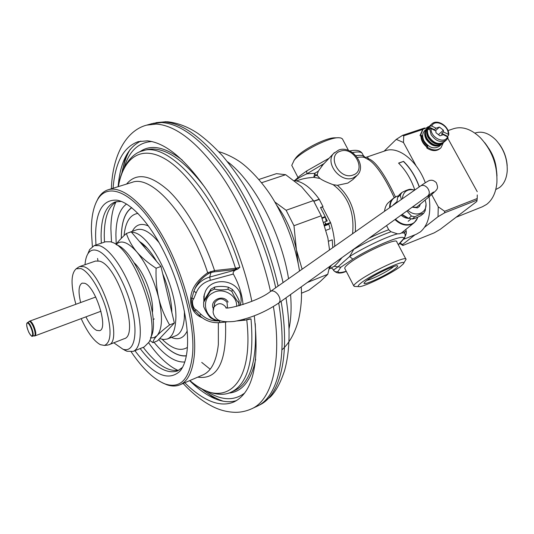 <?xml version="1.0" encoding="UTF-8"?>
<svg xmlns="http://www.w3.org/2000/svg" width="534" height="534" viewBox="0 0 534 534"><rect width="100%" height="100%" fill="white"/><g stroke="black" fill="none" stroke-linecap="round" stroke-linejoin="round"><path stroke-width="0.8" d="M353.982 248.984L349.61 256.527L337.975 266.813L333.483 270.057L332.755 268.869M366.898 158.812L368.407 158.732L368.146 157.951L367.365 157.263L365.984 157.343C365.697 157.744 364.829 157.19 363.407 155.654L362.559 154.059C361.925 151.91 358.568 151.416 352.48 152.577M395.427 196.906C387.263 179.311 376.49 161.148 368.407 158.732L366.624 158.658M364.715 157.61L363.961 156.636L364.655 157.583M405.246 236.248L406.334 233.098L405.907 229.38M365.997 157.336L385.501 150.715C398.231 145.849 417.161 160.527 425.311 182.755M429.082 196.752C431.305 213.26 428.395 224.981 420.351 231.91L416.24 234.279L404.138 239.119M398.684 163.224L403.55 161.368L398.571 163.11C405.66 170.086 411.073 179.05 414.825 190.004M403.55 161.368C410.319 167.983 415.586 176.474 419.337 186.833M419.223 186.913C415.485 176.587 410.245 168.13 403.497 161.535M405.88 234.96L405.219 234.806M366.811 280.403C371.644 279.496 387.117 271.739 392.537 267.501L393.765 266.493M395.227 268.749C397.276 267.187 398.057 266.232 397.57 265.872C396.335 264.176 373.373 275.103 366.357 280.75L364.241 282.78C361.398 286.858 386.863 275.284 395.227 268.749M361.151 282.913C372.585 273.688 409.838 257.074 403.143 264.09L400.213 266.673C390.608 274.116 362.419 287.692 358.755 286.611C357.513 286.371 358.314 285.136 361.151 282.913M358.755 286.611L354.456 286.444L353.768 285.89C353.768 285.189 354.883 283.948 357.133 282.186C368.64 272.767 407.349 254.778 406.034 259.377L403.577 263.422M354.456 286.444L355.13 286.471M405.847 259.023L396.782 241.869C397.857 236.829 359.188 254.558 347.941 264.357C345.738 266.192 344.664 267.501 344.71 268.288L344.931 268.709M386.556 225.588L388.719 229.753L390.995 231.749L397.463 233.852L399.739 233.752L401.388 233.024C403.644 232.744 404.832 233.044 404.952 233.919L405.213 236.435L403.45 238.965C406.821 232.777 374.441 245.52 352.834 259.164L340.812 267.22L337.942 271.512C338.015 272.981 340.785 272.894 346.239 271.252M388.659 202.439L388.038 202.98C386.189 204.836 385.007 207.613 384.5 211.31M417.768 217.144C416.76 220.422 414.724 222.691 411.661 223.96C406.08 225.748 400.68 224.16 395.454 219.194M390.12 207.366C390.114 201.879 392.377 198.187 396.902 196.292L398.457 195.844L396.729 196.332L392.917 198.708C390.614 201.004 389.513 204.008 389.62 207.713M357.339 157.477C361.284 156.816 363.928 156.969 365.269 157.93L367.225 158.992C375.849 162.923 386.442 180.492 394.185 197.667M355.33 231.809C356.258 212.232 350.291 196.726 337.441 185.305L347.854 183.082L352.847 179.598L356.525 176.02M317.443 175.666L315.587 175.419L313.772 177.348L314.746 173.296L318.297 171.167L317.296 174.378L317.443 175.666L319.906 178.423L313.772 177.348C307.938 177.775 303.299 178.583 299.868 179.778L296.483 180.926M404.652 233.358L403.591 231.242M324.098 163.537L306.876 173.824L314.746 173.296L315.587 175.419L317.296 174.378M323.043 164.652L318.297 171.167M342.034 257.568C338.923 261.593 336.313 264.497 334.191 266.279L329.131 269.063M353.902 249.044L354.082 249.164C367.612 241.461 379.914 235.654 390.995 231.749M352.574 233.752C354.636 212.405 348.161 196.051 333.143 184.691L337.441 185.305M319.906 178.423C322.135 180.138 326.548 182.227 333.143 184.691M329.131 158.211L306.69 170.953L306.876 173.824C300.896 176.58 297.004 178.877 295.202 180.699M348.502 150.454L342.381 138.84L340.886 137.972L338.836 137.732C329.331 137.158 301.763 151.015 294.227 160.167L291.758 165.353L292.131 166.081M294.788 159.326L296.297 157.303C302.878 149.326 326.708 137.345 335.018 137.832L337.929 137.759M384.1 151.195L396.275 139.374L402.609 135.322L424.643 127.98M416.086 165.8L403.477 142.498L396.275 139.374M431.652 194.59L438.26 206.798L444.628 211.284L477.216 198.521L477.262 194.937M424.63 227.23L438.014 216.724L438.26 206.798M400.206 243.29L402.703 244.432L415.025 234.766M399.859 243.564L402.896 245.473L434.209 232.857L440.236 229.333L476.822 201.452L477.216 198.521M429.176 126.465L427.627 126.985M447.786 138.239L477.236 191.706M447.993 130.59L453.653 128.667C462.29 126.064 471.148 129.034 480.233 137.585C492.068 150.374 497.615 165.46 496.88 182.842C495.879 192.707 492.468 199.883 486.648 204.382L482.382 206.771L456.083 217.258M496.98 175.96C496.433 163.537 492.328 152.43 484.672 142.638M496.366 169.205C495.552 161.535 492.962 154.526 488.597 148.172M495.766 189.543L499.63 187.454C504.103 183.93 506.632 178.396 507.233 170.847C507.547 159.045 503.762 148.746 495.866 139.948C489.01 133.22 482.209 130.87 475.474 132.913L474.913 133.106M507.187 165.727C506.599 157.63 503.896 150.321 499.083 143.786M421.052 136.337L420.992 137.131M420.952 136.337L421.086 137.865C421.733 141.437 423.622 144.467 426.739 146.943M403.477 142.498L403.744 135.803L402.609 135.322M422.801 129.442L403.744 135.803M477.149 200.056L444.588 212.846L444.628 211.284M402.703 244.432L402.896 245.473M438.014 216.724L444.588 212.846M443.107 142.912L442.426 143.526C437.039 146.917 431.899 145.228 427 138.453C424.951 134.301 425.084 130.857 427.4 128.12L427.834 127.706M429.129 126.525L428.468 127.112C426.145 129.855 426.012 133.306 428.074 137.458C432.981 144.247 438.127 145.942 443.514 142.551L443.734 142.324M447.412 136.751L448.707 134.995L448.18 134.281L443.454 131.911L443.374 130.189L439.442 127.065L435.45 130.757M446.19 140.162L444.395 141.764C439.001 145.161 433.848 143.459 428.929 136.664C426.873 132.505 427 129.054 429.323 126.311L429.757 125.897M441.144 144.667L439.489 146.149C434.122 149.533 429.002 147.858 424.123 141.109C422.087 136.978 422.22 133.547 424.537 130.81L424.971 130.403M427.207 128.327L426.546 128.914C424.23 131.658 424.096 135.095 426.145 139.24C431.038 146.009 436.171 147.698 441.551 144.307L441.772 144.08M439.442 127.065L436.071 128.2L434.442 129.715L429.196 127.079L428.562 129.629L429.636 128.621L431.125 128.587L435.884 130.977L435.958 132.706L439.909 135.836L443.28 134.681L447.579 136.838L448.066 137.672L446.598 139.795L448.066 137.672M429.196 127.079L430.271 126.071L431.752 126.037L436.071 128.2M427.827 128.861C423.943 135.269 433.928 146.483 440.93 143.559L441.291 143.419M439.315 145.188L438.968 145.315C431.993 148.238 422.04 137.078 425.898 130.67M434.442 129.715L434.155 130.109M441.892 135.162L441.812 133.407L447.459 136.243M443.454 131.911L441.812 133.407M443.374 130.189L438.454 134.681M422.688 136.29L420.872 136.337L420.018 135.456L422.754 129.482M440.49 148.192L440.216 148.432C436.565 151.449 432.133 151.342 426.913 148.105L426.646 147.03L428.188 145.722M422.674 135.623L421.613 135.649L420.752 134.762L422.968 129.288L428.689 126.898M443.32 142.732L440.977 147.758C437.326 150.782 432.88 150.668 427.661 147.424L427.394 146.349L426.646 147.03M236.569 400.573C229.273 402.776 221.276 401.788 212.585 397.623C205.009 393.959 197.36 388.298 189.63 380.642M118.114 186.693C120.13 162.73 127.706 147.524 140.856 141.069M184.777 382.731C192.48 390.427 200.096 396.128 207.639 399.832C217.371 404.572 226.176 405.259 234.039 401.902C252.856 392.55 259.604 363.868 254.277 315.854M251.834 301.37C244.278 262.955 227.17 220.789 206.885 190.237C185.371 159.219 165.54 142.745 147.397 140.829L138.306 141.637C123.554 146.877 115.144 162.416 113.068 188.255M152.01 123.634L161.735 122.54C181.166 123.848 202.473 140.215 225.662 171.634C247.609 202.726 266.579 246.488 275.731 287.746M278.708 303.052C287.893 356.939 277.747 396.642 257.435 406.094L251.507 408.857C272.053 400.186 282.506 360.797 273.401 306.543M329.538 249.932L327.856 237.917L321.248 215.763L313.431 200.59L301.536 186.726L285.67 174.705L276.445 173.657L258.937 179.451M301.43 293.213L308.826 290.202L320.226 281.538L327.789 274.276L329.571 266.519M302.131 269.196L296.417 249.872L293.974 225.728L286.117 210.276L274.87 202.012M321.248 215.763L293.974 225.728M298.179 263.349L296.417 249.872C292.792 232.924 286.244 218.086 276.779 205.343M327.789 274.276L307.31 282.506M285.67 174.705L261.647 182.715M313.431 200.59L286.117 210.276M127.613 233.058L128.968 232.597M131.611 232.37C149.266 230.848 178.81 289.408 175.679 321.128C174.952 331.08 172.148 337.041 167.275 339.01L175.699 335.799C180.659 333.803 183.536 327.823 184.343 317.857L184.43 311.282M159.626 338.609L163.658 339.544L167.275 339.01M171.875 312.523C171.541 300.635 168.484 287.713 162.703 273.755M156.542 261.313C150.862 251.587 145.181 244.993 139.494 241.522M239.846 267.374L237.663 269.136L235.3 269.516L235.534 268.262C219.808 218.753 190.598 174.278 165.947 159.426C141.21 144.46 123.301 157.577 118.374 186.613C121.145 167.215 131.838 153.178 142.505 150.922C168.39 140.502 217.692 195.097 239.846 267.374L235.534 268.262L214.555 270.584L207.659 272.734C196.919 280.457 191.272 288.814 190.731 297.805C190.231 302.965 191.265 307.471 193.849 311.309C195.651 314.052 198.441 316.208 202.219 317.77M246.855 319.786L251.013 318.911C254.378 359.696 247.776 384.093 231.222 392.103C221.663 397.196 204.515 393.418 189.877 380.535C223.159 410.259 254.471 387.617 246.761 319.819M243.297 319.479L245.306 320.14L249.098 318.958L251.013 318.911M236.255 268.155L235.748 269.924C233.578 271.098 232.777 272.467 233.331 274.029L210.283 280.337C203.467 282.386 198.768 286.558 196.185 292.866L193.688 298.86C191.212 300.729 192.887 308.839 196.212 309.827L201.124 314.419L199.456 315.407M233.331 274.029C238.811 283.894 242.049 294.087 243.043 304.6M241.008 302.191L240.146 305.468L241.168 300.769L240.814 295.949C238.117 279.542 211.804 276.232 205.35 291.511L203.834 296.41L203.861 301.536M204.335 294.134L203.975 301.103M240.22 305.034L240.033 305.515M196.185 292.866L193.915 291.103L192.006 297.939C190.631 300.215 192.674 309.546 194.97 310.808L199.502 315.454C205.189 320.807 211.965 323.197 219.828 322.616L226.77 321.942M193.688 298.86L190.731 297.812M196.212 309.827L193.842 311.309M208.54 273.595C202.259 277.633 197.787 282.533 195.104 288.3L193.802 291.417L194.963 288.767C198.134 282.907 203.047 279.002 209.708 277.053L210.963 272.52L208.54 273.595L207.659 272.734C189.523 216.53 151.91 174.258 132.105 182.354L131.865 182.428M236.121 269.743L237.663 269.136M123.621 169.251C128.687 151.556 138.132 142.318 151.97 141.537M206.097 390.948C221.076 400.553 233.945 401.241 244.719 392.997M96 202.713L98.209 198.214C100.813 193.849 104.143 191.032 108.195 189.764C122.573 185.185 146.129 205.109 165.533 241.488C184.944 277.78 196.826 325.219 194.396 354.442C192.847 371.17 188.028 381.289 179.938 384.814C176.02 386.436 171.648 386.416 166.822 384.747L162.409 382.825M131.204 351.853C142.865 369.067 154.286 379.801 165.46 384.073C180.732 388.939 189.777 378.94 192.594 354.082C195.411 321.081 179.177 264.784 155.835 228.372C132.519 191.739 107.841 181.78 97.609 199.609C93.343 207.025 91.267 217.518 91.381 231.095L92.369 246.514M95.96 244.999L95.586 236.202C95.713 211.337 102.822 199.322 116.913 200.17C130.85 202.353 150.314 223.512 165.38 254.718C180.439 285.897 189.169 323.551 187.367 347.727C186.52 358.588 184.01 366.437 179.851 371.297C168.09 381.763 153.111 374.895 134.915 350.671M97.568 258.443L97.969 260.826M101.306 243.197L101.086 236.335C101.166 217.058 105.899 205.577 115.291 201.899L121.378 201.425M140.155 348.569C154.179 366.878 166.621 374.341 177.482 370.956L182.548 367.305M116.886 201.512C108.556 206.084 104.344 217.338 104.25 235.28L104.45 242.136M143.232 347.334C156.462 364.562 168.41 372.171 179.077 370.162M111.506 242.069L110.885 228.852C110.959 217.738 112.647 208.794 115.938 202.006M148.646 342.801C158.531 356.825 168.323 366.03 178.029 370.402M184.791 361.972C175.432 362.606 165.166 356.031 154.006 342.241M116.212 244.131L115.898 234.793C116.112 219.294 119.656 209.034 126.545 204.021M81.181 318.618C87.429 332.355 93.817 341.039 100.345 344.67L104.377 345.438C111.292 342.521 111.86 330.272 106.079 308.692C100.165 289.154 88.637 271.078 80.794 268.535L76.182 268.782C70.782 273.668 70.688 285.496 75.895 304.273M80.654 302.538C78.104 291.624 78.598 285.156 82.116 283.133L84.572 283.26C95.386 286.057 108.883 328.844 99.604 330.673L96.681 330.399C93.15 328.59 89.565 324.071 85.927 316.849M79.773 266.506L95.539 261.059L99.464 261.153C117.727 264.811 140.035 335.592 124.115 338.75L108.589 344.851C124.055 341.894 101.427 270.544 83.598 266.653L79.773 266.506L78.291 267.327M108.589 344.851L107.047 345.171M113.822 342.795L122.82 349.143C134.067 353.328 138.693 334.418 131.604 307.297C124.676 280.216 107.968 253.41 96.754 250.399C92.889 249.305 89.906 250.486 87.803 253.937C86.274 256.527 85.347 260.111 85.026 264.69M94.224 245.587L105.485 241.789L110.638 241.795L112.287 242.369C133.78 248.704 161.315 323.571 148.993 342.161L144.173 346.96L133.14 351.385C141.944 348.188 142.898 324.966 134.428 298.466C126.051 271.973 110.164 248.544 99.284 245.633L94.224 245.587L89.652 249.532L87.876 253.77M124.642 350.197L127.079 351.285L133.14 351.385M116.519 244.792C136.57 250.913 161.962 319.779 150.688 337.468M150.555 338.002L154.106 337.622L157.083 335.599C162.276 329.224 162.843 316.802 158.785 298.332C153.952 279.496 146.65 264.043 136.871 251.995C128.026 242.089 121.091 239.579 116.065 244.472M133.954 262.594C144.253 271.799 154.246 298.9 152.39 312.604M158.785 298.332C156.629 289.188 155.728 279.155 156.088 268.228C148.065 263.002 141.657 257.588 136.871 251.995C132.145 246.368 128.647 240.193 126.371 233.471L131.17 231.856L160.974 266.459L174.358 323.05L157.537 340.826L152.931 342.674C153.091 340.785 154.473 338.423 157.083 335.599C159.746 332.749 163.911 329.198 169.578 324.939C164.605 316.328 161.001 307.457 158.785 298.332M149.78 340.398L152.931 342.674M156.088 268.228L160.974 266.459M169.578 324.939L174.358 323.05M126.371 233.471C121.779 237.65 118.321 241.295 115.991 244.425M401.087 215.149C403.591 217.345 406.281 218.433 409.151 218.399M402.336 214.935L407.115 217.819L409.057 218.373M412.849 189.643L410.633 189.256C409.031 189.203 406.12 190.278 401.895 192.48L399.272 194.776L397.63 197.393L396.815 202.66M402.062 214.448L408.23 218.099L412.201 218.987C413.797 218.92 416.694 217.799 420.879 215.616L423.602 213.413L425.197 210.763L425.985 204.589M412.201 218.987L414.898 216.791C419.137 214.588 422.04 213.46 423.602 213.413M408.764 218.279L411.454 216.07L414.898 216.791M397.63 197.393L400.253 195.11L401.341 199.476M401.895 192.48L400.253 195.11M406.868 210.99L411.454 216.07M407.856 210.283C416.073 218.019 428.048 212.652 425.785 202.473L425.137 200.063M414.751 190.051L414.578 190.004C407.255 188.682 403.177 191.606 402.336 198.781M412.195 207.172L417.495 207.859L419.437 206.404L420.365 204.061M412.442 206.992L416.386 207.312L418.115 205.944M239.012 305.795L239.145 300.695C237.069 295.956 234.8 292.198 232.33 289.435L228.392 287.219C224.093 286.184 219.561 286.124 214.802 287.038L210.89 289.148L204.215 300.228L203.641 302.331L203.688 306.643C205.723 311.456 208.02 315.2 210.59 317.877L214.534 320.073L220.622 320.954M228.392 287.219L227.958 289.248C223.172 290.182 218.613 290.122 214.288 289.068L210.349 291.19L203.641 302.331M232.33 289.435L231.923 291.477L227.958 289.248M239.145 300.695L238.771 302.798C236.308 300.055 234.026 296.283 231.923 291.477M238.905 305.828L238.771 302.798M210.89 289.148L210.349 291.19M214.802 287.038L214.288 289.068M236.669 306.396C237.37 295.269 222.938 286.952 212.999 292.826C199.816 299.173 205.076 320.08 219.841 320.66M228.105 302.05C223.519 293.7 209.281 299.981 213.26 308.572M227.537 307.771L227.01 302.244C222.591 297.698 218.486 297.872 214.708 302.765L214.167 305.274M326.287 221.336L325.206 216.59L320.507 207.486L323.01 206.585L319.185 199.209C310.942 187.694 302.611 181.493 294.201 180.592M320.634 207.733L323.01 206.585M323.684 222.298L327.295 220.963L325.453 217.405M326.294 224.106L325.113 222.745L325.493 224.407L330.526 222.538L322.529 207.052M334.765 246.261C334.604 238.785 333.236 230.988 330.666 222.865L330.526 222.538M329.158 268.936L331.38 265.224M328.837 224.287L324.819 225.782L328.857 224.28L330.132 228.752L326.107 230.267M332.248 239.819L328.45 241.255L332.248 239.819L332.782 247.656M294.601 180.626L294.962 180.178M337.942 271.512C336.06 272.227 334.571 271.739 333.483 270.057L333.79 270.771M398.264 244.665L403.45 238.965M399.639 243.624L404.799 237.71M397.463 233.852C386.816 236.609 364.535 247.142 349.61 256.527L352.834 259.164M393.578 198.127L388.038 202.98M394.953 219.554C400.233 224.594 405.693 226.209 411.34 224.4L414.337 222.585L417.401 218.212M388.719 229.753C382.878 231.836 376.25 234.693 368.834 238.318M355.944 155.681C360.236 155.014 362.906 155.334 363.961 156.636M334.191 266.279L340.812 267.22M334.424 152.59L333.57 153.505C324.572 163.07 340.552 183.229 353.054 178.009L357.386 175.172C367.245 165.273 351.859 145.001 338.763 150.007L333.57 153.505L321.648 166.134M340.445 151.175C326.12 155.154 339.33 180.459 353.001 175.032C367.092 170.74 353.975 146.022 340.445 151.175M294.561 180.626L299.674 176.02L306.75 170.913M405.433 231.596L406.334 231.376M426.906 146.79L422.908 142.238L421.486 136.324M429.636 128.621L431.092 134.668C436.031 141.483 441.197 143.192 446.598 139.795M429.323 126.311L431.472 124.288L430.271 126.071M427.614 146.169L423.709 141.777L422.361 136.297M448.18 134.281C449.034 125.563 434.89 118.415 431.752 126.037M431.125 128.587C430.184 137.398 444.568 144.567 447.579 136.838M420.018 135.456L420.752 134.762M426.913 148.105L427.661 147.424M420.872 136.337L421.613 135.649M215.055 398.724L200.944 388.345M121.712 173.497L125.704 156.442M146.676 125.13L156.322 124.068C175.759 125.45 197.119 142.091 220.408 173.997C242.436 205.557 261.44 249.885 270.504 291.424M153.405 123.267L164.292 121.939C183.709 123.214 204.976 139.447 228.105 170.633C250.005 201.498 268.936 244.966 278.114 286.07M281.111 301.33C290.416 355.41 280.203 395.387 259.751 404.906L257.882 405.867M227.424 161.648C253.79 181.126 281.171 232.637 288.567 278.728M290.569 294.534C291.597 307.511 291.09 318.885 289.041 328.65M201.732 362.406L210.162 369.208M136.537 229.847L136.704 229.787C142.978 227.871 150.468 232.203 159.165 242.783M171.421 337.428C178.476 340.358 183.736 338.202 187.2 330.973M132.305 231.356C135.769 224.554 141.17 222.771 148.499 226.016M124.068 235.614C125.39 222.084 130.022 214.675 137.959 213.393M162.216 339.37C172.075 348.942 180.465 351.626 187.387 347.42M121.345 238.291L121.352 236.629C121.625 221.91 125.103 212.285 131.791 207.746M186.333 355.891C178.002 356.699 168.811 351.245 158.758 339.531C168.851 351.218 178.049 356.625 186.366 355.731M225.488 322.069C227.01 361.665 217.765 380.021 197.754 377.144M126.558 184.076C136.237 172.429 150.141 174.545 168.27 190.411C185.552 206.678 203.561 237.476 214.555 270.584L214.234 271.839L210.963 272.52L210.69 271.452M121.311 238.324L121.325 236.515C121.592 221.864 125.036 212.238 131.664 207.639M179.938 384.814L202.933 374.915C211.344 371.25 216.484 361.097 218.359 344.45L218.353 322.716M235.3 269.516L214.234 271.839M219.401 320.887L219.828 322.616M201.124 314.419C206.191 319.205 212.238 321.355 219.274 320.874M210.283 280.337L209.708 277.053L235.748 269.924M236.689 268.095L236.595 269.543M205.016 187.467C182.428 158.051 162.783 145.522 146.076 149.867L142.505 150.922M231.222 392.103L234.613 390.581C250.212 383.192 257.094 361.004 255.259 324.011L255.225 323.571M255.699 359.235C251.147 380.815 242.062 392.116 228.459 393.137M139.514 151.99C150.521 143.933 164.759 146.623 182.221 160.06M166.101 288.12L168.677 299.02M146.016 249.084L149.947 253.657M164.579 281.692L170.006 304.647M140.702 242.923L147.084 248.003M32.314 335.519C34.016 333.203 28.369 320.487 26.98 323.484C25.332 325.853 30.872 338.376 32.314 335.519M32.307 336.186L32.874 335.833C34.576 333.623 29.363 321.001 27.421 322.603L27.141 322.903M34.256 336.006L35.117 335.819C36.332 334.558 35.898 331.307 33.822 326.067C32.214 322.636 30.845 320.987 29.71 321.121L26.96 323.137C26.266 324.385 26.874 327.442 28.796 332.328C30.905 335.679 32.107 336.961 32.414 336.18L34.843 335.632C35.518 333.797 34.964 330.7 33.175 326.327C31.499 322.783 30.111 321.168 29.003 321.481L28.916 321.548M322.236 218.286L325.393 217.124M322.029 217.752L325.206 216.59M313.885 201.338L319.305 199.416M324.498 224.774L325.493 224.407M324.612 225.114L330.666 222.865M313.765 201.131L319.185 199.209M213.086 309.96L213.627 307.504C217.892 302.351 222.144 302.438 226.383 307.771M214.848 302.471L213.059 311.889C213.493 314.826 214.741 317.163 216.804 318.905C219.668 321.435 225.502 322.269 234.306 321.415C250.132 318.444 264.944 312.317 278.741 303.032C280.697 301.136 280.403 298.259 277.867 294.414C275.264 291.337 272.867 290.296 270.685 291.297L420.518 185.999M342.434 257.281L427.721 196.018C429.843 194.062 429.803 191.426 427.607 188.095C425.278 185.478 422.975 184.744 420.692 185.879C426.526 181.807 429.757 179.965 430.377 180.358C432.173 179.885 434.122 180.632 436.225 182.588M426.946 196.572L430.404 195.644C437.913 188.782 438.681 189.203 436.318 182.708M331.107 268.275C331.587 268.021 332.328 268.555 333.329 269.877L333.483 270.177C336.24 273.582 340.505 273.969 346.279 271.325M353.768 285.89L344.71 268.288M398.291 244.719L400.106 243.364M413.71 223.092L401.568 232.871M362.112 153.205C360.056 150.368 355.924 149.627 349.717 150.968M297.959 177.401L291.758 165.353M296.03 157.61L293.92 160.52M404.378 232.103L406.1 231.823M427.4 128.12L428.468 127.112M424.537 130.81L426.546 128.914M448.714 134.922C449.615 126.318 436.845 118.194 431.472 124.288M422.968 129.288L422.227 129.982M152.45 123.508L147.104 125.016C127.786 129.702 112.647 152.651 111.352 188.789M183.129 383.439C192.32 393.358 201.899 400.927 211.864 406.147C219.367 410.099 227.297 412.161 235.648 412.335C241.061 412.315 246.348 411.153 251.507 408.857M155.941 122.666L166.334 121.692M260.238 404.652L270.358 396.982C275.965 391.275 280.71 382.457 284.582 370.543C290.035 350.751 290.509 326.514 285.997 297.818M283.073 282.586C275.077 247.602 262.161 215.315 244.325 185.745C238.558 176.48 231.329 166.541 222.625 155.921C214.154 146.73 205.91 139.227 197.907 133.427C187.768 126.712 177.542 122.813 167.242 121.739M281.952 349.837C289.268 343.262 294.775 333.396 298.459 320.246C301.116 308.492 302.037 297.371 301.223 286.878M299.541 271.012C295.422 245.9 286.758 222.164 273.555 199.803C262.888 182.027 247.522 166.575 238.311 160.727C230.221 155.494 221.71 152.33 218.833 151.723M128.213 232.817L136.484 229.86M131.818 182.441L108.195 189.764M237.023 320.947L245.306 320.14M130.243 149.333C126.732 154.973 123.895 163.01 121.739 173.437M223.085 401.181C215.916 398.678 208.547 394.406 200.991 388.372M165.46 384.073L166.822 384.747M97.609 199.609L98.209 198.214M120.631 201.144L116.913 200.17M182.254 367.846L179.851 371.297M76.182 268.782L78.865 266.927M87.803 253.937L89.652 249.532M154.259 318.958L153.091 319.412M122.82 349.143L127.079 351.285M104.377 345.438L107.621 345.111M29.71 321.121L95.753 297.031M35.117 335.819L100.986 311.229M393.344 204.796L396.862 201.745M408.156 221.303L411.14 218.867M407.115 217.819L408.23 218.099M342.267 257.401L278.902 302.918M427.721 196.018L433.568 191.986M416.587 207.232L430.157 195.851M225.782 307.791C226.256 309.713 258.296 301.637 270.685 291.297"/></g></svg>

